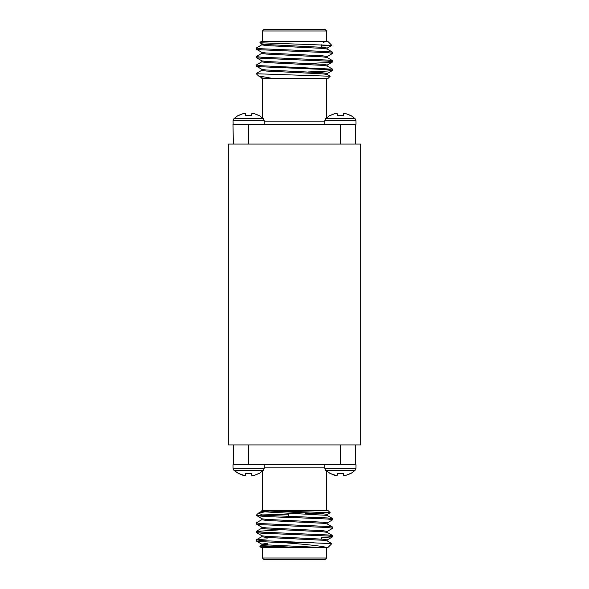 <?xml version="1.0" encoding="UTF-8"?>
<svg xmlns="http://www.w3.org/2000/svg" width="589" height="589" viewBox="0 0 589 589"><rect width="100%" height="100%" fill="white"/><g stroke="black" fill="none" stroke-linecap="round" stroke-linejoin="round"><path stroke-width="0.88" d="M355.94 120.752L324.76 120.752L325.621 118.691L355.079 118.691L355.94 120.752L355.999 124.213L339.05 124.213M264.24 120.752L233.06 120.752L233.921 118.691L263.379 118.691L264.24 120.752L264.24 124.205M324.76 468.248L325.621 470.309L355.079 470.309L355.94 468.248L324.76 468.248L324.76 464.795M233.06 468.248L233.921 470.309L263.379 470.309L264.24 468.248L233.06 468.248L233.001 464.787M331.806 543.64L261.413 540.599L256.37 539.804L267.296 538.854M321.322 537.772L332.63 536.8L332.63 535.556L327.587 534.945L261.413 532.11L256.289 531.403L280.843 529.769M313.937 542.741L284.656 542.741L294.5 543.544C306.685 544.435 324.355 546.452 325.732 547.321L281.321 547.321L260.625 546.106M330.171 512.695L328.125 510.641L269.953 510.641L330.179 512.695L327.101 514.528M355.852 464.787L339.05 464.787M248.654 144.077L248.654 124.213L233.369 124.205L355.631 124.205L355.631 144.077M233.001 124.213L233.369 144.077M233.148 124.213L233.06 120.752M326.593 30.981L325.069 29.45L263.931 29.45L262.407 30.981L326.593 30.981L326.593 41.679M272.192 78.359L328.125 78.359L330.157 76.239L256.914 73.772L256.289 73.772L258.512 75.907L272.192 78.359L263.636 78.359M267.921 78.359L265.764 78.359M331.806 45.36L328.125 41.679L260.875 41.679L259.896 42.747L331.821 45.375L321.704 46.023M264.196 44.33L261.899 44.757L256.37 47.952L256.37 49.196L261.413 49.815L327.587 52.642L332.711 53.349L327.101 56.64M256.289 48.048L261.413 48.754L327.587 51.582L332.63 52.2L332.711 53.349M261.899 53.246L256.289 56.537L261.413 57.243L327.587 60.071L332.63 60.689L332.63 61.933L327.587 62.552L308.157 63.479M256.289 56.537L256.37 57.685L261.413 58.304L327.587 61.131L332.711 61.845M261.899 61.735L256.289 65.026L261.413 65.732L332.63 69.178L332.63 70.422L327.587 71.041L308.157 71.968M256.289 65.026L256.37 66.174L261.413 66.793L327.587 69.627L332.711 70.334M256.37 73.426L261.899 70.224L256.37 73.426L256.914 73.772M323.309 42.239L324.929 41.9M331.798 45.434L327.101 48.151L331.747 45.456M330.171 76.253L327.101 74.472L322.816 73.868L266.184 71.041L261.803 70.334L261.803 69.274M355.079 470.309L351.029 473.416L346.06 475.301L343.468 475.301L343.306 473.416L337.394 473.416L337.232 475.301L334.633 475.301L330.083 473.416L336.452 475.603L337.232 475.301L336.452 475.603L337.232 475.301L337.394 473.416M233.369 444.923L233.369 464.787L337.202 464.795L355.631 464.795L355.631 444.923M263.379 470.309L259.329 473.416L254.367 475.301L251.768 475.301L251.606 473.416L245.694 473.416L245.532 475.301L242.94 475.301L238.39 473.416L244.752 475.603L245.532 475.301L245.694 473.416M263.931 559.55L325.069 559.55L326.593 558.019L262.407 558.019L263.931 559.55M288.389 514.175L261.406 514.948M258.203 513.321L256.289 515.228L263.025 515.228L258.512 513.093L268.79 511.068M318.443 513.424L305.168 513.799M327.101 523.017L332.711 519.726L332.63 518.578L327.101 515.375L266.184 511.944L261.803 511.237L261.803 510.641L263.636 510.641L261.803 510.641L262.407 510.641L262.407 471.207M325.732 547.321L328.125 547.321L331.821 543.625M284.656 542.741L261.413 541.666L256.37 541.048L256.289 539.892M332.711 536.712L327.587 536.005L261.413 533.17L256.37 532.552L256.289 531.403M332.63 528.311L327.101 531.506L332.711 528.223L327.587 527.508L261.413 524.681L256.37 524.063L256.37 522.826L261.899 519.623M332.711 528.223L332.63 527.067L327.587 526.448L261.413 523.621L256.289 522.914M332.711 519.726L327.587 519.019L294.5 517.606C268.083 516.825 255.552 516.038 256.914 515.228M327.197 523.974L327.197 522.914L322.816 522.207L266.184 519.373L261.899 518.776L256.289 515.228M327.101 515.375L332.63 518.578L327.587 517.959L263.025 515.228M360.689 144.077L360.689 444.923L228.311 444.923L228.311 144.077L360.689 144.077M259.874 546.32L260.875 547.321L281.321 547.321M269.953 510.641L263.636 510.641L266.184 510.884L322.816 513.711L327.197 514.425L327.197 515.485M337.202 464.787L340.346 464.787L340.346 444.923M317.405 547.321L266.184 544.847L261.803 544.14L267.296 543.352M327.197 540.952L327.197 539.892L322.816 539.185L266.184 536.358L261.899 535.754L256.37 532.552M327.197 532.463L327.197 531.403L322.816 530.696L266.184 527.869L261.899 527.265L256.37 524.063M294.5 547.321L266.184 545.907L261.803 545.2L261.877 544.045M264.196 544.67L267.296 544.413M331.798 543.566L327.101 540.849L322.816 540.246L266.184 537.418L261.803 536.712L261.803 535.651M332.63 535.556L327.101 532.36L322.816 531.757L266.184 528.929L261.803 528.223L261.803 527.155M332.63 527.067L327.101 523.871L322.816 523.268L266.184 520.433L261.803 519.726L261.803 518.666M233.369 464.795L251.79 464.795M254.367 475.301L258.917 473.416M251.606 473.416L251.768 475.301L252.548 475.603M238.39 473.416L233.921 470.309M245.532 475.301L244.752 475.603L245.532 475.301M355.999 464.787L355.94 468.248M346.06 475.301L350.61 473.416M343.306 473.416L343.468 475.301L344.248 475.603M330.083 473.416L325.621 470.309M350.61 115.584L346.06 113.699L351.029 115.584L355.079 118.691M330.083 115.584L334.633 113.699L329.671 115.584L325.621 118.691M258.917 115.584L254.367 113.699L259.329 115.584L263.379 118.691M238.39 115.584L242.94 113.699L237.971 115.584L233.921 118.691M262.407 78.359L261.81 78.359L262.407 78.359L262.407 117.793M327.197 49.108L327.197 48.048L322.816 47.334L266.184 44.506L261.803 43.8L261.803 44.86L266.184 45.567L322.816 48.401L327.101 48.997L332.63 52.2M261.803 52.288L261.803 53.349L266.184 54.055L322.816 56.89L327.101 57.494L332.63 60.689L327.101 57.494M261.803 60.777L261.803 61.845L266.184 62.552L322.816 65.379L327.101 65.983L332.63 69.178L327.101 65.983M261.899 52.399L256.37 49.196L261.899 52.399L266.184 52.995L322.816 55.83L327.197 56.537L327.197 57.597M256.37 57.685L261.899 60.888L266.184 61.492L322.816 64.319L327.197 65.026L327.197 66.086M261.899 69.377L256.37 66.174L261.899 69.377L266.184 69.981L322.816 72.808L327.197 73.515L327.197 74.575M258.512 75.907L261.899 77.866L264.829 78.359M244.752 113.397L242.94 113.699L245.532 113.699L244.752 113.397M252.548 113.397L251.768 113.699L254.367 113.699M251.606 115.584L251.768 113.699L251.606 115.584L245.694 115.584L245.532 113.699L245.694 115.584M336.452 113.397L334.633 113.699L337.232 113.699L336.452 113.397M344.248 113.397L343.468 113.699L346.06 113.699M343.306 115.584L343.468 113.699L343.306 115.584L337.394 115.584L337.232 113.699L337.394 115.584M337.232 464.795L336.002 464.795M324.76 121.15L264.24 121.15M264.24 467.85L324.76 467.85M248.654 464.787L248.654 444.923M340.346 124.213L340.346 144.077M324.76 120.752L324.76 124.205M321.704 47.26L321.704 44.749M262.407 41.679L262.407 30.981M321.704 538.155L321.704 539.104M262.407 547.321L262.407 558.019M288.389 513.122L288.389 516.339M326.593 510.641L326.593 471.207M326.593 547.321L326.593 558.019M256.37 541.048L261.899 544.243L256.37 541.048M332.63 536.8L327.101 540.003M261.899 545.097L259.896 546.253L261.899 545.097M261.899 536.601L256.37 539.804M261.899 528.112L256.37 531.315L261.899 528.112M261.899 511.134L258.512 513.093M264.24 468.248L264.24 464.795M261.899 43.903L259.896 42.747L261.899 43.903M326.593 78.359L326.593 117.793M261.803 78.359L261.803 77.763M256.37 47.952L261.899 44.757M327.101 65.129L332.63 61.933M327.101 73.625L332.63 70.422"/></g></svg>
